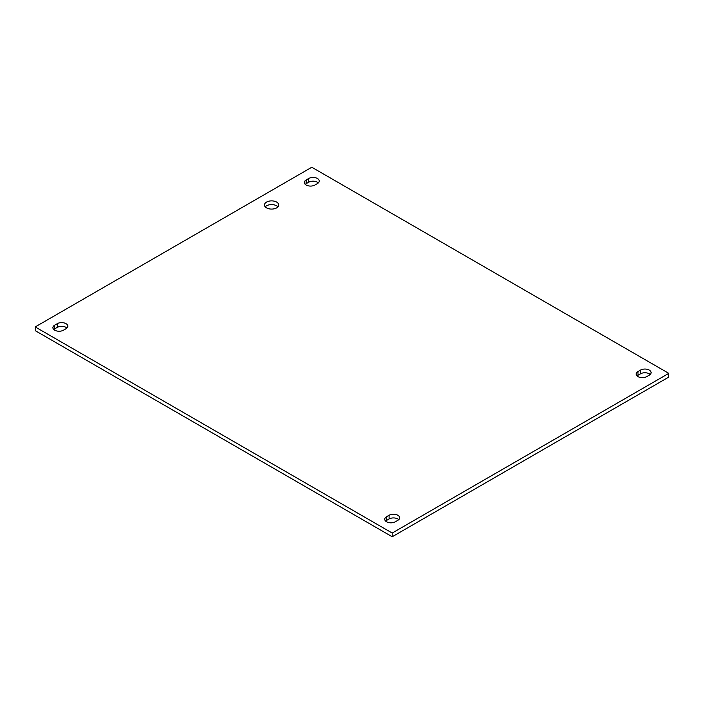 <?xml version="1.0" encoding="UTF-8"?>
<svg xmlns="http://www.w3.org/2000/svg" width="704" height="704" viewBox="0 0 704 704"><rect width="100%" height="100%" fill="white"/><g stroke="black" fill="none" stroke-linecap="round" stroke-linejoin="round"><path stroke-width="1.06" d="M277.93 206.835A7.11 4.101 0 0 0 276.619 205.797A7.11 4.101 0 0 0 265.258 206.835M266.57 207.882A7.11 4.101 180 0 1 264.484 204.978A7.11 4.101 180 0 1 271.594 200.878A7.11 4.101 180 0 1 278.705 204.978A7.11 4.101 180 0 1 274.314 208.771A7.11 4.101 180 0 1 266.57 207.882M317.442 183.568L314.917 185.029A6.195 3.582 180 0 1 308.158 185.803A6.195 3.582 180 0 1 304.33 182.503A6.195 3.582 180 0 1 306.152 179.969L308.678 178.508A6.195 3.582 180 0 1 315.436 177.734A6.195 3.582 180 0 1 319.264 181.042A6.195 3.582 180 0 1 317.442 183.568M318.358 182.899A6.195 3.582 0 0 0 308.678 182.222L306.152 183.682A6.195 3.582 0 0 0 305.237 184.36M397.848 520.318L395.322 521.778A6.195 3.582 180 0 1 388.564 522.553A6.195 3.582 180 0 1 384.736 519.244A6.195 3.582 180 0 1 386.558 516.718L389.083 515.258A6.195 3.582 180 0 1 395.842 514.483A6.195 3.582 180 0 1 399.67 517.783A6.195 3.582 180 0 1 397.848 520.318M398.763 519.64A6.195 3.582 0 0 0 389.083 518.971L386.558 520.432A6.195 3.582 0 0 0 385.642 521.101M66.018 328.733L63.483 330.194A6.195 3.582 180 0 1 56.725 330.968A6.195 3.582 180 0 1 52.906 327.659A6.195 3.582 180 0 1 54.718 325.134L57.253 323.673A6.195 3.582 180 0 1 64.002 322.898A6.195 3.582 180 0 1 67.83 326.198A6.195 3.582 180 0 1 66.018 328.733M66.933 328.055A6.195 3.582 0 0 0 57.253 327.386L54.718 328.847A6.195 3.582 0 0 0 53.803 329.516M649.282 375.153L646.747 376.614A6.195 3.582 180 0 1 639.998 377.388A6.195 3.582 180 0 1 636.17 374.088A6.195 3.582 180 0 1 637.982 371.554L640.517 370.093A6.195 3.582 180 0 1 647.275 369.318A6.195 3.582 180 0 1 651.094 372.627A6.195 3.582 180 0 1 649.282 375.153M650.197 374.484A6.195 3.582 0 0 0 640.517 373.806L637.982 375.267A6.195 3.582 0 0 0 637.067 375.945M311.793 167.244L668.8 373.358L392.207 533.042L35.2 326.929L311.793 167.244M35.2 326.929L35.2 330.642L392.207 536.756L668.8 377.071L668.8 373.358M392.207 536.756L392.207 533.042M308.678 178.508L308.678 182.222M306.152 179.969L306.152 183.682M389.083 515.258L389.083 518.971M386.558 516.718L386.558 520.432M57.253 323.673L57.253 327.386M54.718 325.134L54.718 328.847M640.517 370.093L640.517 373.806M637.982 371.554L637.982 375.267"/></g></svg>
